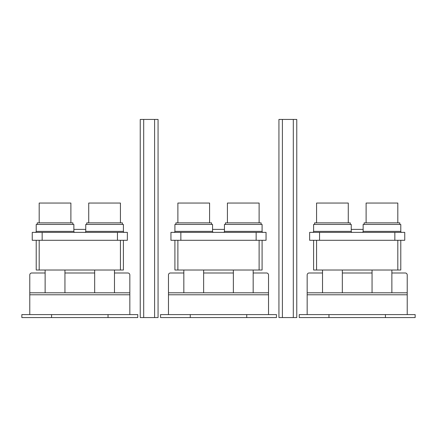 <?xml version="1.0" encoding="UTF-8"?>
<svg xmlns="http://www.w3.org/2000/svg" width="437" height="437" viewBox="0 0 437 437"><rect width="100%" height="100%" fill="white"/><g stroke="black" fill="none" stroke-linecap="round" stroke-linejoin="round"><path stroke-width="0.66" d="M21.85 317.568L21.85 314.596L51.571 314.596L51.571 317.568L21.85 317.568M51.571 314.596L137.759 314.596L137.759 317.568L51.571 317.568M108.037 314.596L108.037 317.568M129.833 314.596L129.833 292.801L29.776 292.801L29.776 314.596M129.833 292.801L129.833 274.966A1.983 1.983 0 0 0 127.855 272.988L114.478 272.988M29.776 292.801L29.776 274.966A1.983 1.983 0 0 1 31.759 272.988L45.131 272.988M94.665 272.988L64.944 272.988M160.543 317.568L160.543 314.596L190.264 314.596L190.264 317.568L160.543 317.568M190.264 314.596L276.457 314.596L276.457 317.568L190.264 317.568M246.736 314.596L246.736 317.568M268.531 314.596L268.531 292.801L168.469 292.801L168.469 314.596M268.531 292.801L268.531 274.966A1.983 1.983 0 0 0 266.548 272.988L253.176 272.988M168.469 292.801L168.469 274.966A1.983 1.983 0 0 1 170.452 272.988L183.83 272.988M233.363 272.988L203.642 272.988M299.241 317.568L299.241 314.596L328.963 314.596L328.963 317.568L299.241 317.568M328.963 314.596L415.15 314.596L415.15 317.568L328.963 317.568M385.429 314.596L385.429 317.568M407.224 314.596L407.224 292.801L307.167 292.801L307.167 314.596M407.224 292.801L407.224 274.966A1.983 1.983 0 0 0 405.241 272.988L391.869 272.988M307.167 292.801L307.167 274.966A1.983 1.983 0 0 1 309.145 272.988L322.522 272.988M372.056 272.988L342.335 272.988M84.762 232.369A0.989 0.989 0 0 0 85.75 231.381L85.75 224.443L123.398 224.443L123.398 231.381A0.989 0.989 -90 0 0 124.387 232.369M35.222 232.369A0.989 0.989 90 0 0 36.216 231.381L36.216 224.443L73.864 224.443L73.864 231.381A0.989 0.989 0 0 0 74.853 232.369M36.216 240.295L39.188 240.295L39.188 270.017L36.216 270.017L36.216 240.295L32.251 240.295L32.251 232.369L127.358 232.369L127.358 240.295L123.398 240.295L123.398 270.017L120.421 270.017L120.421 240.295L123.398 240.295M223.454 232.369A0.989 0.989 0 0 0 224.443 231.381L224.443 224.443L262.091 224.443L262.091 231.381A0.989 0.989 -90 0 0 263.079 232.369M173.921 232.369A0.989 0.989 90 0 0 174.909 231.381L174.909 224.443L212.557 224.443L212.557 231.381A0.989 0.989 0 0 0 213.546 232.369M174.909 240.295L177.881 240.295L177.881 270.017L174.909 270.017L174.909 240.295L170.949 240.295L170.949 232.369L266.051 232.369L266.051 240.295L262.091 240.295L262.091 270.017L259.119 270.017L259.119 240.295L262.091 240.295M362.147 232.369A0.989 0.989 0 0 0 363.142 231.381L363.142 224.443L400.784 224.443L400.784 231.381A0.989 0.989 -90 0 0 401.778 232.369M312.613 232.369A0.989 0.989 90 0 0 313.608 231.381L313.608 224.443L351.25 224.443L351.25 231.381A0.989 0.989 0 0 0 352.244 232.369M313.608 240.295L316.579 240.295L316.579 270.017L313.608 270.017L313.608 240.295L309.642 240.295L309.642 232.369L404.749 232.369L404.749 240.295L400.784 240.295L400.784 270.017L397.812 270.017L397.812 240.295L400.784 240.295M45.131 270.017L45.131 292.801M64.944 270.017L64.944 292.801M70.887 222.859L70.887 203.047L39.188 203.047L39.188 222.859M372.056 270.017L372.056 292.801M391.869 270.017L391.869 292.801M397.812 222.859L397.812 203.047L366.113 203.047L366.113 222.859M322.522 270.017L322.522 292.801M342.335 270.017L342.335 292.801M348.278 222.859L348.278 203.047L316.579 203.047L316.579 222.859M233.363 270.017L233.363 292.801M253.176 270.017L253.176 292.801M259.119 222.859L259.119 203.047L227.415 203.047L227.415 222.859M183.83 270.017L183.83 292.801M203.642 270.017L203.642 292.801M209.585 222.859L209.585 203.047L177.881 203.047L177.881 222.859M94.665 270.017L94.665 292.801M114.478 270.017L114.478 292.801M120.421 222.859L120.421 203.047L88.722 203.047L88.722 222.859M72.87 224.443L72.87 222.859L37.205 222.859L37.205 224.443M122.404 224.443L122.404 222.859L86.739 222.859L86.739 224.443M211.568 224.443L211.568 222.859L175.903 222.859L175.903 224.443M261.102 224.443L261.102 222.859L225.437 222.859L225.437 224.443M350.261 224.443L350.261 222.859L314.596 222.859L314.596 224.443M399.795 224.443L399.795 222.859L364.13 222.859L364.13 224.443M85.75 229.398L73.864 229.398M39.188 240.295L120.421 240.295M39.188 270.017L120.421 270.017M363.142 229.398L351.25 229.398L363.142 229.398M316.579 240.295L397.812 240.295M316.579 270.017L397.812 270.017M224.443 229.398L212.557 229.398M177.881 240.295L259.119 240.295M177.881 270.017L259.119 270.017M154.6 317.568L158.068 317.568L158.068 119.432L154.6 119.432L154.6 317.568L140.239 317.568L140.239 119.432L143.702 119.432L143.702 317.568M154.6 119.432L143.702 119.432M293.298 317.568L293.298 119.432L296.767 119.432L296.767 317.568L278.932 317.568L278.932 119.432L282.4 119.432L282.4 317.568M293.298 119.432L282.4 119.432M129.833 294.784L29.776 294.784M268.531 294.784L168.469 294.784M407.224 294.784L307.167 294.784M42.16 240.295L42.16 232.369M117.449 240.295L117.449 232.369M36.216 231.381L73.864 231.381M85.75 231.381L123.398 231.381M180.852 240.295L180.852 232.369M256.148 240.295L256.148 232.369M174.909 231.381L212.557 231.381M224.443 231.381L262.091 231.381M319.551 240.295L319.551 232.369M394.84 240.295L394.84 232.369M313.608 231.381L351.25 231.381M363.142 231.381L400.784 231.381"/></g></svg>
